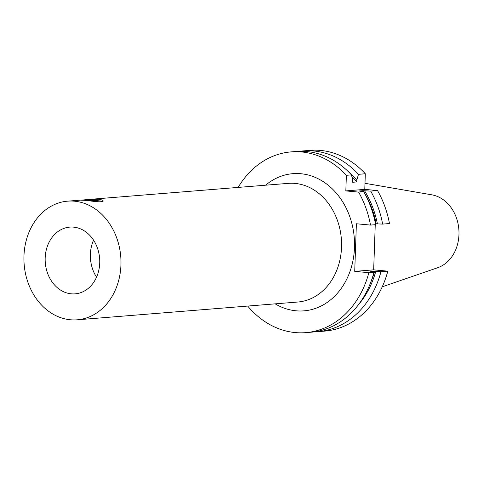 <?xml version="1.0" encoding="UTF-8"?>
<svg xmlns="http://www.w3.org/2000/svg" width="483" height="483" viewBox="0 0 483 483"><rect width="100%" height="100%" fill="white"/><g stroke="black" fill="none" stroke-linecap="round" stroke-linejoin="round"><path stroke-width="0.72" d="M364.774 189.378L377.543 190.568L370.702 191.117L363.089 190.664L359.05 190.99L363.711 191.685L358.597 192.095L345.828 190.906L346.371 175.299L351.491 174.888L352.765 180.443L352.705 182.272L356.744 181.946L356.804 180.117L358.483 174.321L365.323 173.771L364.774 189.378L345.828 190.906M365.323 173.771A90.671 73.821 -94.6 0 0 310.086 150.358L303.252 150.907A90.671 73.821 -94.6 0 0 299.762 151.294M358.483 174.321A90.671 73.821 -94.6 0 0 303.252 150.907M375.478 223.822L382.627 224.1A90.671 73.821 -94.6 0 0 370.702 191.117M382.627 224.1L389.467 223.551A90.671 73.821 -94.6 0 0 377.543 190.568M356.804 180.117A86.252 70.216 -94.6 0 0 347.615 170.952M377.404 223.871A86.252 70.216 -94.6 0 0 364.58 190.803M356.744 181.946A84.863 69.087 -94.6 0 0 351.89 176.603M376.227 223.762A84.863 69.087 -94.6 0 0 363.089 190.664M351.491 174.888A90.671 73.821 -94.6 0 0 296.254 151.469L291.14 151.885A90.671 73.821 -94.6 0 0 238.137 187.41M247.701 306.065A90.671 73.821 -94.6 0 0 305.715 332.642A90.671 73.821 -94.6 0 0 368.855 272.69L354.721 271.374L356.388 223.762L370.515 225.078L375.635 224.667A90.671 73.821 -94.6 0 0 363.711 191.685M346.371 175.299A90.671 73.821 -94.6 0 0 291.14 151.885M370.515 225.078A90.671 73.821 -94.6 0 0 358.597 192.095M275.177 303.849A68.821 56.028 -94.6 0 0 353.001 260.476A68.821 56.028 -94.6 0 0 300.818 173.717A68.821 56.028 -94.6 0 0 265.608 185.2M375.249 224.698L373.673 269.846L354.721 271.374M373.673 269.846L387.801 271.162L380.966 271.712L374.567 271.374L370.527 271.7L373.969 272.279L368.855 272.69M305.715 332.642L310.829 332.232A90.671 73.821 -94.6 0 0 373.969 272.279M314.318 331.845A90.671 73.821 -94.6 0 0 317.82 331.67A90.671 73.821 -94.6 0 0 380.966 271.712M317.82 331.67L324.661 331.115A90.671 73.821 -94.6 0 0 387.801 271.162M358.404 304.773A86.252 70.216 -94.6 0 0 375.744 271.482M370.866 282.018A84.863 69.087 -94.6 0 0 374.567 271.374M77.232 319.806L297.824 302.026A59.518 48.457 -94.6 0 0 341.559 243.003A59.518 48.457 -94.6 0 0 295.113 183.413A59.518 48.457 -94.6 0 0 288.26 183.371L89.391 199.407L98.363 199.274C101.496 199.648 103.09 200.204 103.151 200.946C103.483 202.83 92.12 201.139 85.123 200.342L80.389 200.131L67.668 201.157A59.518 48.457 -94.6 0 0 24.15 264.376A59.518 48.457 -94.6 0 0 77.232 319.806A59.518 48.457 -94.6 0 0 120.967 260.79A59.518 48.457 -94.6 0 0 74.521 201.2A59.518 48.457 -94.6 0 0 67.668 201.157M81.47 200.113L89.397 199.407M102.71 201.423A11.441 0.936 2 0 0 84.724 200.306M93.563 240.154A33.478 27.253 -94.6 0 0 90.387 254.306A33.478 27.253 -94.6 0 0 96.552 277.164M45.173 257.946A33.478 27.253 85.4 0 1 69.757 227.113A33.478 27.253 85.4 0 1 99.619 258.29A33.478 27.253 85.4 0 1 75.137 293.851A33.478 27.253 85.4 0 1 45.173 257.946M382.246 286.811L437.67 267.727A37.36 30.417 -94.6 0 0 458.85 229.328A37.36 30.417 -94.6 0 0 431.79 194.824L364.985 183.305"/></g></svg>
